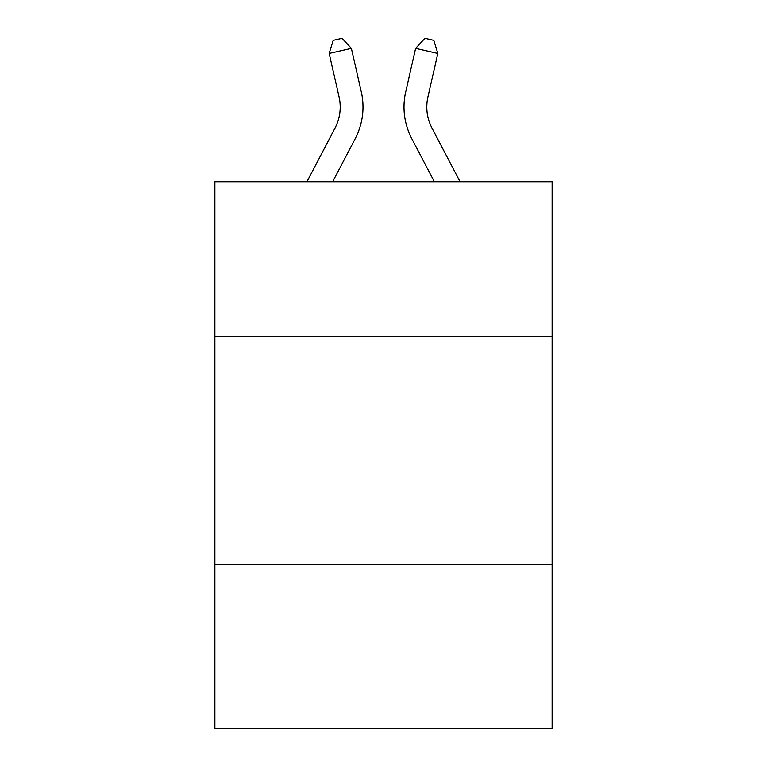 <?xml version="1.0" encoding="UTF-8"?>
<svg xmlns="http://www.w3.org/2000/svg" width="767" height="767" viewBox="0 0 767 767"><rect width="100%" height="100%" fill="white"/><g stroke="black" fill="none" stroke-linecap="round" stroke-linejoin="round"><path stroke-width="1.15" d="M552.125 336.713L552.125 181.76L214.875 181.76L214.875 336.713L552.125 336.713L552.125 728.65L214.875 728.65L214.875 336.713M552.125 564.579L214.875 564.579M306.925 181.76L334.997 128.166A45.579 45.579 -21.7 0 0 339.062 96.891L329.168 53.45L333.194 40.373L342.082 38.35L351.382 48.388L361.286 91.829A68.359 68.359 134.8 0 1 355.188 138.741L332.648 181.76L355.188 138.741M460.075 181.76L432.003 128.166A45.579 45.579 21.7 0 1 427.938 96.891L437.832 53.45L415.618 48.388L405.714 91.829A68.359 68.359 -134.8 0 0 411.812 138.741L434.352 181.76L411.812 138.741M334.997 128.166A45.579 45.579 -45.2 0 0 339.062 96.891A45.579 45.579 -45.2 0 1 334.997 128.166A45.579 45.579 -45.2 0 0 339.062 96.891A45.579 45.579 -45.2 0 1 334.997 128.166A45.579 45.579 -45.2 0 0 339.062 96.891A45.579 45.579 -45.2 0 1 334.997 128.166A45.579 45.579 -45.2 0 0 339.062 96.891A45.579 45.579 -45.2 0 1 334.997 128.166A45.579 45.579 -45.2 0 0 339.062 96.891A45.579 45.579 -45.2 0 1 334.997 128.166A45.579 45.579 -45.2 0 0 339.062 96.891A45.579 45.579 -45.2 0 1 334.997 128.166A45.579 45.579 -45.2 0 0 339.062 96.891A45.579 45.579 -45.2 0 1 334.997 128.166A45.579 45.579 -45.2 0 0 339.062 96.891A45.579 45.579 -45.2 0 1 334.997 128.166A45.579 45.579 -45.2 0 0 339.062 96.891A45.579 45.579 -45.2 0 1 334.997 128.166A45.579 45.579 -45.2 0 0 339.062 96.891A45.579 45.579 -45.2 0 1 334.997 128.166A45.579 45.579 -45.2 0 0 339.062 96.891A45.579 45.579 -45.2 0 1 334.997 128.166A45.579 45.579 -45.2 0 0 339.062 96.891A45.579 45.579 -45.2 0 1 334.997 128.166A45.579 45.579 -45.2 0 0 339.062 96.891A45.579 45.579 -45.2 0 1 334.997 128.166A45.579 45.579 -45.2 0 0 339.062 96.891A45.579 45.579 -45.2 0 1 334.997 128.166A45.579 45.579 -45.2 0 0 339.062 96.891A45.579 45.579 -45.2 0 1 334.997 128.166A45.579 45.579 -45.2 0 0 339.062 96.891A45.579 45.579 -45.2 0 1 334.997 128.166A45.579 45.579 -45.2 0 0 339.062 96.891A45.579 45.579 -45.2 0 1 334.997 128.166A45.579 45.579 -45.2 0 0 339.062 96.891A45.579 45.579 -45.2 0 1 334.997 128.166A45.579 45.579 -45.2 0 0 339.062 96.891A45.579 45.579 -45.2 0 1 334.997 128.166A45.579 45.579 -45.2 0 0 339.062 96.891A45.579 45.579 -45.2 0 1 334.997 128.166A45.579 45.579 -45.2 0 0 339.062 96.891A45.579 45.579 -45.2 0 1 334.997 128.166A45.579 45.579 -45.2 0 0 339.062 96.891A45.579 45.579 -45.2 0 1 334.997 128.166A45.579 45.579 -45.2 0 0 339.062 96.891A45.579 45.579 -45.2 0 1 334.997 128.166A45.579 45.579 -45.2 0 0 339.062 96.891A45.579 45.579 -45.2 0 1 334.997 128.166A45.579 45.579 -45.2 0 0 339.062 96.891A45.579 45.579 -45.2 0 1 334.997 128.166A45.579 45.579 -45.2 0 0 339.062 96.891A45.579 45.579 -45.2 0 1 334.997 128.166A45.579 45.579 -45.2 0 0 339.062 96.891A45.579 45.579 -45.2 0 1 334.997 128.166A45.579 45.579 -45.2 0 0 339.062 96.891M329.168 53.45L351.382 48.388L361.286 91.829M432.003 128.166A45.579 45.579 45.2 0 1 427.938 96.891A45.579 45.579 45.2 0 0 432.003 128.166A45.579 45.579 45.2 0 1 427.938 96.891A45.579 45.579 45.2 0 0 432.003 128.166A45.579 45.579 45.2 0 1 427.938 96.891A45.579 45.579 45.2 0 0 432.003 128.166A45.579 45.579 45.2 0 1 427.938 96.891A45.579 45.579 45.2 0 0 432.003 128.166A45.579 45.579 45.2 0 1 427.938 96.891A45.579 45.579 45.2 0 0 432.003 128.166A45.579 45.579 45.2 0 1 427.938 96.891A45.579 45.579 45.2 0 0 432.003 128.166A45.579 45.579 45.2 0 1 427.938 96.891A45.579 45.579 45.2 0 0 432.003 128.166A45.579 45.579 45.2 0 1 427.938 96.891A45.579 45.579 45.2 0 0 432.003 128.166A45.579 45.579 45.2 0 1 427.938 96.891A45.579 45.579 45.2 0 0 432.003 128.166A45.579 45.579 45.2 0 1 427.938 96.891A45.579 45.579 45.2 0 0 432.003 128.166A45.579 45.579 45.2 0 1 427.938 96.891A45.579 45.579 45.2 0 0 432.003 128.166A45.579 45.579 45.2 0 1 427.938 96.891A45.579 45.579 45.2 0 0 432.003 128.166A45.579 45.579 45.2 0 1 427.938 96.891A45.579 45.579 45.2 0 0 432.003 128.166A45.579 45.579 45.2 0 1 427.938 96.891A45.579 45.579 45.2 0 0 432.003 128.166A45.579 45.579 45.2 0 1 427.938 96.891A45.579 45.579 45.2 0 0 432.003 128.166A45.579 45.579 45.2 0 1 427.938 96.891A45.579 45.579 45.2 0 0 432.003 128.166A45.579 45.579 45.2 0 1 427.938 96.891A45.579 45.579 45.2 0 0 432.003 128.166A45.579 45.579 45.2 0 1 427.938 96.891A45.579 45.579 45.2 0 0 432.003 128.166A45.579 45.579 45.2 0 1 427.938 96.891A45.579 45.579 45.2 0 0 432.003 128.166A45.579 45.579 45.2 0 1 427.938 96.891A45.579 45.579 45.2 0 0 432.003 128.166A45.579 45.579 45.2 0 1 427.938 96.891A45.579 45.579 45.2 0 0 432.003 128.166A45.579 45.579 45.2 0 1 427.938 96.891A45.579 45.579 45.2 0 0 432.003 128.166A45.579 45.579 45.2 0 1 427.938 96.891A45.579 45.579 45.2 0 0 432.003 128.166A45.579 45.579 45.2 0 1 427.938 96.891A45.579 45.579 45.2 0 0 432.003 128.166A45.579 45.579 45.2 0 1 427.938 96.891A45.579 45.579 45.2 0 0 432.003 128.166A45.579 45.579 45.2 0 1 427.938 96.891A45.579 45.579 45.2 0 0 432.003 128.166A45.579 45.579 45.2 0 1 427.938 96.891A45.579 45.579 45.2 0 0 432.003 128.166A45.579 45.579 45.2 0 1 427.938 96.891M437.832 53.45L433.806 40.373L424.918 38.35L415.618 48.388L405.714 91.829"/></g></svg>
